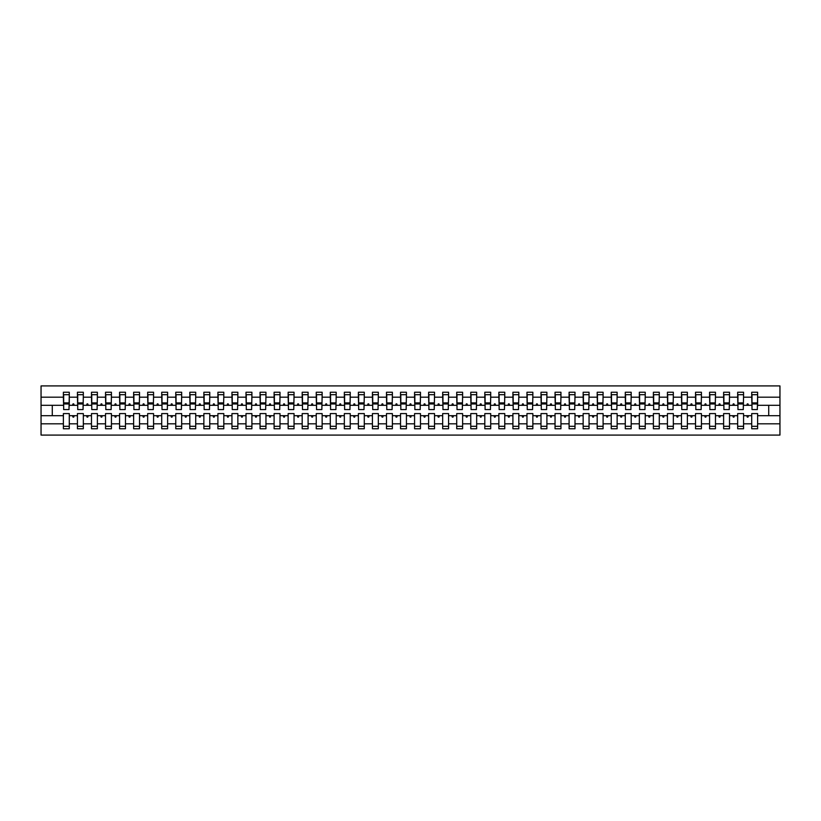 <?xml version="1.0" encoding="UTF-8"?>
<svg xmlns="http://www.w3.org/2000/svg" width="821" height="821" viewBox="0 0 821 821"><rect width="100%" height="100%" fill="white"/><g stroke="black" fill="none" stroke-linecap="round" stroke-linejoin="round"><path stroke-width="1.23" d="M751.718 423.81L743.569 423.81L743.569 413.589L737.668 413.589L737.668 423.81L729.52 423.81L729.52 413.589L723.619 413.589L723.619 423.81L715.471 423.81L715.471 413.589L709.57 413.589L709.57 423.81L701.421 423.81L701.421 413.589L695.52 413.589L695.52 423.81L687.372 423.81L687.372 413.589L681.481 413.589L681.481 423.81L673.333 423.81L673.333 413.589L667.432 413.589L667.432 423.81L659.284 423.81L659.284 413.589L653.383 413.589L653.383 423.81L645.234 423.81L645.234 413.589L639.333 413.589L639.333 423.81L631.185 423.81L631.185 413.589L625.284 413.589L625.284 423.81L617.135 423.81L617.135 413.589L611.235 413.589L611.235 423.81L603.096 423.81L603.096 413.589L597.195 413.589L597.195 423.81L589.047 423.81L589.047 413.589L583.146 413.589L583.146 423.81L574.998 423.81L574.998 413.589L569.097 413.589L569.097 423.81L560.948 423.81L560.948 413.589L555.047 413.589L555.047 423.81L546.899 423.81L546.899 413.589L540.998 413.589L540.998 423.81L532.85 423.81L532.85 413.589L526.959 413.589L526.959 423.81L518.81 423.81L518.81 413.589L512.909 413.589L512.909 423.81L504.761 423.81L504.761 413.589L498.86 413.589L498.86 423.81L490.712 423.81L490.712 413.589L484.811 413.589L484.811 423.81L476.662 423.81L476.662 413.589L470.761 413.589L470.761 423.81L462.613 423.81L462.613 413.589L456.712 413.589L456.712 423.81L448.574 423.81L448.574 413.589L442.673 413.589L442.673 423.81L434.525 423.81L434.525 413.589L428.624 413.589L428.624 423.81L420.475 423.81L420.475 413.589L414.574 413.589L414.574 423.81L406.426 423.81L406.426 413.589L400.525 413.589L400.525 423.81L392.376 423.81L392.376 413.589L386.475 413.589L386.475 423.81L378.327 423.81L378.327 413.589L372.426 413.589L372.426 423.81L364.288 423.81L364.288 413.589L358.387 413.589L358.387 423.81L350.239 423.81L350.239 413.589L344.338 413.589L344.338 423.81L336.189 423.81L336.189 413.589L330.288 413.589L330.288 423.81L322.14 423.81L322.14 413.589L316.239 413.589L316.239 423.81L308.091 423.81L308.091 413.589L302.19 413.589L302.19 423.81L294.041 423.81L294.041 413.589L288.15 413.589L288.15 423.81L280.002 423.81L280.002 413.589L274.101 413.589L274.101 423.81L265.953 423.81L265.953 413.589L260.052 413.589L260.052 423.81L251.903 423.81L251.903 413.589L246.002 413.589L246.002 423.81L237.854 423.81L237.854 413.589L231.953 413.589L231.953 423.81L223.805 423.81L223.805 413.589L217.904 413.589L217.904 423.81L209.766 423.81L209.766 413.589L203.865 413.589L203.865 423.81L195.716 423.81L195.716 413.589L189.815 413.589L189.815 423.81L181.667 423.81L181.667 413.589L175.766 413.589L175.766 423.81L167.617 423.81L167.617 413.589L161.716 413.589L161.716 423.81L153.568 423.81L153.568 413.589L147.667 413.589L147.667 423.81L139.519 423.81L139.519 413.589L133.628 413.589L133.628 423.81L125.48 423.81L125.48 413.589L119.579 413.589L119.579 423.81L111.43 423.81L111.43 413.589L105.529 413.589L105.529 423.81L97.381 423.81L97.381 413.589L91.48 413.589L91.48 423.81L83.332 423.81L83.332 413.589L77.431 413.589L77.431 415.693L69.282 415.693L69.282 413.589L63.381 413.589L63.381 423.81L41.05 423.81L41.05 435.079L779.95 435.079L779.95 423.81L757.619 423.81L757.619 428.757L751.718 428.757L751.718 415.693L746.782 415.693L747.284 417.099L747.993 417.099L748.506 415.693M757.619 423.81L757.619 413.589L751.718 413.589L751.718 415.693M779.95 423.81L779.95 405.307L757.619 405.307L757.619 392.243L751.718 392.243L751.718 397.19L743.569 397.19L743.282 407.411M751.995 407.411L751.718 397.19M737.668 423.81L737.668 428.757L743.569 428.757L743.569 423.81M743.569 397.19L743.569 392.243L737.668 392.243L737.668 397.19L729.52 397.19L729.243 407.411M737.946 407.411L737.668 397.19M723.619 423.81L723.619 428.757L729.52 428.757L729.52 423.81M729.52 397.19L729.52 392.243L723.619 392.243L723.619 397.19L715.471 397.19L715.194 407.411M723.896 407.411L723.619 397.19M709.57 423.81L709.57 428.757L715.471 428.757L715.471 423.81M715.471 397.19L715.471 392.243L709.57 392.243L709.57 397.19L701.421 397.19L701.144 407.411M709.857 407.411L709.57 397.19M695.52 423.81L695.52 428.757L701.421 428.757L701.421 423.81M701.421 397.19L701.421 392.243L695.52 392.243L695.52 397.19L687.372 397.19L687.095 407.411M695.808 407.411L695.52 397.19M681.481 423.81L681.481 428.757L687.372 428.757L687.372 423.81M687.372 397.19L687.372 392.243L681.481 392.243L681.481 397.19L673.333 397.19L673.046 407.411M681.758 407.411L681.481 397.19M667.432 423.81L667.432 428.757L673.333 428.757L673.333 423.81M673.333 397.19L673.333 392.243L667.432 392.243L667.432 397.19L659.284 397.19L658.996 407.411M667.709 407.411L667.432 397.19M653.383 423.81L653.383 428.757L659.284 428.757L659.284 423.81M659.284 397.19L659.284 392.243L653.383 392.243L653.383 397.19L645.234 397.19L644.957 407.411M653.66 407.411L653.383 397.19M639.333 423.81L639.333 428.757L645.234 428.757L645.234 423.81M645.234 397.19L645.234 392.243L639.333 392.243L639.333 397.19L631.185 397.19L630.908 407.411M639.61 407.411L639.333 397.19M625.284 423.81L625.284 428.757L631.185 428.757L631.185 423.81M631.185 397.19L631.185 392.243L625.284 392.243L625.284 397.19L617.135 397.19L616.858 407.411M625.571 407.411L625.284 397.19M611.235 423.81L611.235 428.757L617.135 428.757L617.135 423.81M617.135 397.19L617.135 392.243L611.235 392.243L611.235 397.19L603.096 397.19L602.809 407.411M611.522 407.411L611.235 397.19M597.195 423.81L597.195 428.757L603.096 428.757L603.096 423.81M603.096 397.19L603.096 392.243L597.195 392.243L597.195 397.19L589.047 397.19L588.76 407.411M597.472 407.411L597.195 397.19M583.146 423.81L583.146 428.757L589.047 428.757L589.047 423.81M589.047 397.19L589.047 392.243L583.146 392.243L583.146 397.19L574.998 397.19L574.721 407.411M583.423 407.411L583.146 397.19M569.097 423.81L569.097 428.757L574.998 428.757L574.998 423.81M574.998 397.19L574.998 392.243L569.097 392.243L569.097 397.19L560.948 397.19L560.671 407.411M569.374 407.411L569.097 397.19M555.047 423.81L555.047 428.757L560.948 428.757L560.948 423.81M560.948 397.19L560.948 392.243L555.047 392.243L555.047 397.19L546.899 397.19L546.622 407.411M555.335 407.411L555.047 397.19M540.998 423.81L540.998 428.757L546.899 428.757L546.899 423.81M546.899 397.19L546.899 392.243L540.998 392.243L540.998 397.19L532.85 397.19L532.572 407.411M541.285 407.411L540.998 397.19M526.959 423.81L526.959 428.757L532.85 428.757L532.85 423.81M532.85 397.19L532.85 392.243L526.959 392.243L526.959 397.19L518.81 397.19L518.523 407.411M527.236 407.411L526.959 397.19M512.909 423.81L512.909 428.757L518.81 428.757L518.81 423.81M518.81 397.19L518.81 392.243L512.909 392.243L512.909 397.19L504.761 397.19L504.474 407.411M513.187 407.411L512.909 397.19M498.86 423.81L498.86 428.757L504.761 428.757L504.761 423.81M504.761 397.19L504.761 392.243L498.86 392.243L498.86 397.19L490.712 397.19L490.435 407.411M499.137 407.411L498.86 397.19M484.811 423.81L484.811 428.757L490.712 428.757L490.712 423.81M490.712 397.19L490.712 392.243L484.811 392.243L484.811 397.19L476.662 397.19L476.385 407.411M485.088 407.411L484.811 397.19M470.761 423.81L470.761 428.757L476.662 428.757L476.662 423.81M476.662 397.19L476.662 392.243L470.761 392.243L470.761 397.19L462.613 397.19L462.336 407.411M471.049 407.411L470.761 397.19M456.712 423.81L456.712 428.757L462.613 428.757L462.613 423.81M462.613 397.19L462.613 392.243L456.712 392.243L456.712 397.19L448.574 397.19L448.287 407.411M456.999 407.411L456.712 397.19M442.673 423.81L442.673 428.757L448.574 428.757L448.574 423.81M448.574 397.19L448.574 392.243L442.673 392.243L442.673 397.19L434.525 397.19L434.237 407.411M442.95 407.411L442.673 397.19M428.624 423.81L428.624 428.757L434.525 428.757L434.525 423.81M434.525 397.19L434.525 392.243L428.624 392.243L428.624 397.19L420.475 397.19L420.188 407.411M428.901 407.411L428.624 397.19M414.574 423.81L414.574 428.757L420.475 428.757L420.475 423.81M420.475 397.19L420.475 392.243L414.574 392.243L414.574 397.19L406.426 397.19L406.149 407.411M414.851 407.411L414.574 397.19M400.525 423.81L400.525 428.757L406.426 428.757L406.426 423.81M406.426 397.19L406.426 392.243L400.525 392.243L400.525 397.19L392.376 397.19L392.099 407.411M400.812 407.411L400.525 397.19M386.475 423.81L386.475 428.757L392.376 428.757L392.376 423.81M392.376 397.19L392.376 392.243L386.475 392.243L386.475 397.19L378.327 397.19L378.05 407.411M386.763 407.411L386.475 397.19M372.426 423.81L372.426 428.757L378.327 428.757L378.327 423.81M378.327 397.19L378.327 392.243L372.426 392.243L372.426 397.19L364.288 397.19L364.001 407.411M372.713 407.411L372.426 397.19M358.387 423.81L358.387 428.757L364.288 428.757L364.288 423.81M364.288 397.19L364.288 392.243L358.387 392.243L358.387 397.19L350.239 397.19L349.951 407.411M358.664 407.411L358.387 397.19M344.338 423.81L344.338 428.757L350.239 428.757L350.239 423.81M350.239 397.19L350.239 392.243L344.338 392.243L344.338 397.19L336.189 397.19L335.912 407.411M344.615 407.411L344.338 397.19M330.288 423.81L330.288 428.757L336.189 428.757L336.189 423.81M336.189 397.19L336.189 392.243L330.288 392.243L330.288 397.19L322.14 397.19L321.863 407.411M330.565 407.411L330.288 397.19M316.239 423.81L316.239 428.757L322.14 428.757L322.14 423.81M322.14 397.19L322.14 392.243L316.239 392.243L316.239 397.19L308.091 397.19L307.813 407.411M316.526 407.411L316.239 397.19M302.19 423.81L302.19 428.757L308.091 428.757L308.091 423.81M308.091 397.19L308.091 392.243L302.19 392.243L302.19 397.19L294.041 397.19L293.764 407.411M302.477 407.411L302.19 397.19M288.15 423.81L288.15 428.757L294.041 428.757L294.041 423.81M294.041 397.19L294.041 392.243L288.15 392.243L288.15 397.19L280.002 397.19L279.715 407.411M288.428 407.411L288.15 397.19M274.101 423.81L274.101 428.757L280.002 428.757L280.002 423.81M280.002 397.19L280.002 392.243L274.101 392.243L274.101 397.19L265.953 397.19L265.665 407.411M274.378 407.411L274.101 397.19M260.052 423.81L260.052 428.757L265.953 428.757L265.953 423.81M265.953 397.19L265.953 392.243L260.052 392.243L260.052 397.19L251.903 397.19L251.626 407.411M260.329 407.411L260.052 397.19M246.002 423.81L246.002 428.757L251.903 428.757L251.903 423.81M251.903 397.19L251.903 392.243L246.002 392.243L246.002 397.19L237.854 397.19L237.577 407.411M246.279 407.411L246.002 397.19M231.953 423.81L231.953 428.757L237.854 428.757L237.854 423.81M237.854 397.19L237.854 392.243L231.953 392.243L231.953 397.19L223.805 397.19L223.528 407.411M232.24 407.411L231.953 397.19M217.904 423.81L217.904 428.757L223.805 428.757L223.805 423.81M223.805 397.19L223.805 392.243L217.904 392.243L217.904 397.19L209.766 397.19L209.478 407.411M218.191 407.411L217.904 397.19M203.865 423.81L203.865 428.757L209.766 428.757L209.766 423.81M209.766 397.19L209.766 392.243L203.865 392.243L203.865 397.19L195.716 397.19L195.429 407.411M204.142 407.411L203.865 397.19M189.815 423.81L189.815 428.757L195.716 428.757L195.716 423.81M195.716 397.19L195.716 392.243L189.815 392.243L189.815 397.19L181.667 397.19L181.39 407.411M190.092 407.411L189.815 397.19M175.766 423.81L175.766 428.757L181.667 428.757L181.667 423.81M181.667 397.19L181.667 392.243L175.766 392.243L175.766 397.19L167.617 397.19L167.34 407.411M176.043 407.411L175.766 397.19M161.716 423.81L161.716 428.757L167.617 428.757L167.617 423.81M167.617 397.19L167.617 392.243L161.716 392.243L161.716 397.19L153.568 397.19L153.291 407.411M162.004 407.411L161.716 397.19M147.667 423.81L147.667 428.757L153.568 428.757L153.568 423.81M153.568 397.19L153.568 392.243L147.667 392.243L147.667 397.19L139.519 397.19L139.242 407.411M147.954 407.411L147.667 397.19M133.628 423.81L133.628 428.757L139.519 428.757L139.519 423.81M139.519 397.19L139.519 392.243L133.628 392.243L133.628 397.19L125.48 397.19L125.192 407.411M133.905 407.411L133.628 397.19M119.579 423.81L119.579 428.757L125.48 428.757L125.48 423.81M125.48 397.19L125.48 392.243L119.579 392.243L119.579 397.19L111.43 397.19L111.143 407.411M119.856 407.411L119.579 397.19M105.529 423.81L105.529 428.757L111.43 428.757L111.43 423.81M111.43 397.19L111.43 392.243L105.529 392.243L105.529 397.19L97.381 397.19L97.104 407.411M105.806 407.411L105.529 397.19M91.48 423.81L91.48 428.757L97.381 428.757L97.381 423.81M97.381 397.19L97.381 392.243L91.48 392.243L91.48 397.19L83.332 397.19L83.054 407.411M91.757 407.411L91.48 397.19M83.332 423.81L83.332 428.757L77.431 428.757L77.431 415.693M83.332 397.19L83.332 392.243L77.431 392.243L77.431 397.19L69.282 397.19L69.282 392.243L63.381 392.243L63.381 397.19L41.05 397.19L41.05 385.921L779.95 385.921L779.95 397.19L757.619 397.19M77.718 407.411L77.431 397.19M63.381 423.81L63.381 428.757L69.282 428.757L69.282 415.693M63.669 407.411L63.381 397.19M757.619 405.307L757.331 407.411M77.431 423.81L69.282 423.81M746.782 415.693L743.569 415.693M751.718 405.307L748.506 405.307L747.993 403.901L747.284 403.901L746.782 405.307L743.569 405.307M746.782 405.307L748.506 405.307M732.732 415.693L733.245 417.099L733.943 417.099L734.456 415.693L729.52 415.693M737.668 415.693L734.456 415.693M737.668 405.307L734.456 405.307L733.943 403.901L733.245 403.901L732.732 405.307L729.52 405.307M732.732 405.307L734.456 405.307M718.683 415.693L719.196 417.099L719.894 417.099L720.407 415.693L715.471 415.693M723.619 415.693L720.407 415.693M723.619 405.307L720.407 405.307L719.894 403.901L719.196 403.901L718.683 405.307L715.471 405.307M718.683 405.307L720.407 405.307M704.634 415.693L705.147 417.099L705.844 417.099L706.358 415.693L701.421 415.693M709.57 415.693L706.358 415.693M709.57 405.307L706.358 405.307L705.844 403.901L705.147 403.901L704.634 405.307L701.421 405.307M704.634 405.307L706.358 405.307M690.584 415.693L691.097 417.099L691.805 417.099L692.308 415.693L687.372 415.693M695.52 415.693L692.308 415.693M695.52 405.307L692.308 405.307L691.805 403.901L691.097 403.901L690.584 405.307L687.372 405.307M690.584 405.307L692.308 405.307M676.545 415.693L677.048 417.099L677.756 417.099L678.269 415.693L673.333 415.693M681.481 415.693L678.269 415.693M681.481 405.307L678.269 405.307L677.756 403.901L677.048 403.901L676.545 405.307L673.333 405.307M676.545 405.307L678.269 405.307M662.496 415.693L663.009 417.099L663.707 417.099L664.22 415.693L659.284 415.693M667.432 415.693L664.22 415.693M667.432 405.307L664.22 405.307L663.707 403.901L663.009 403.901L662.496 405.307L659.284 405.307M662.496 405.307L664.22 405.307M648.446 415.693L648.959 417.099L649.657 417.099L650.17 415.693L645.234 415.693M653.383 415.693L650.17 415.693M653.383 405.307L650.17 405.307L649.657 403.901L648.959 403.901L648.446 405.307L645.234 405.307M648.446 405.307L650.17 405.307M634.397 415.693L634.91 417.099L635.608 417.099L636.121 415.693L631.185 415.693M639.333 415.693L636.121 415.693M639.333 405.307L636.121 405.307L635.608 403.901L634.91 403.901L634.397 405.307L631.185 405.307M634.397 405.307L636.121 405.307M620.348 415.693L620.861 417.099L621.569 417.099L622.072 415.693L617.135 415.693M625.284 415.693L622.072 415.693M625.284 405.307L622.072 405.307L621.569 403.901L620.861 403.901L620.348 405.307L617.135 405.307M620.348 405.307L622.072 405.307M606.298 415.693L606.811 417.099L607.519 417.099L608.033 415.693L603.096 415.693M611.235 415.693L608.033 415.693M611.235 405.307L608.033 405.307L607.519 403.901L606.811 403.901L606.298 405.307L603.096 405.307M606.298 405.307L608.033 405.307M592.259 415.693L592.762 417.099L593.47 417.099L593.983 415.693L589.047 415.693M597.195 415.693L593.983 415.693M597.195 405.307L593.983 405.307L593.47 403.901L592.762 403.901L592.259 405.307L589.047 405.307M592.259 405.307L593.983 405.307M578.21 415.693L578.723 417.099L579.421 417.099L579.934 415.693L574.998 415.693M583.146 415.693L579.934 415.693M583.146 405.307L579.934 405.307L579.421 403.901L578.723 403.901L578.21 405.307L574.998 405.307M578.21 405.307L579.934 405.307M564.16 415.693L564.674 417.099L565.371 417.099L565.885 415.693L560.948 415.693M569.097 415.693L565.885 415.693M569.097 405.307L565.885 405.307L565.371 403.901L564.674 403.901L564.16 405.307L560.948 405.307M564.16 405.307L565.885 405.307M550.111 415.693L550.624 417.099L551.322 417.099L551.835 415.693L546.899 415.693M555.047 415.693L551.835 415.693M555.047 405.307L551.835 405.307L551.322 403.901L550.624 403.901L550.111 405.307L546.899 405.307M550.111 405.307L551.835 405.307M536.062 415.693L536.575 417.099L537.283 417.099L537.786 415.693L532.85 415.693M540.998 415.693L537.786 415.693M540.998 405.307L537.786 405.307L537.283 403.901L536.575 403.901L536.062 405.307L532.85 405.307M536.062 405.307L537.786 405.307M522.023 415.693L522.525 417.099L523.234 417.099L523.747 415.693L518.81 415.693M526.959 415.693L523.747 415.693M526.959 405.307L523.747 405.307L523.234 403.901L522.525 403.901L522.023 405.307L518.81 405.307M522.023 405.307L523.747 405.307M507.973 415.693L508.486 417.099L509.184 417.099L509.697 415.693L504.761 415.693M512.909 415.693L509.697 415.693M512.909 405.307L509.697 405.307L509.184 403.901L508.486 403.901L507.973 405.307L504.761 405.307M507.973 405.307L509.697 405.307M493.924 415.693L494.437 417.099L495.135 417.099L495.648 415.693L490.712 415.693M498.86 415.693L495.648 415.693M498.86 405.307L495.648 405.307L495.135 403.901L494.437 403.901L493.924 405.307L490.712 405.307M493.924 405.307L495.648 405.307M479.875 415.693L480.388 417.099L481.085 417.099L481.599 415.693L476.662 415.693M484.811 415.693L481.599 415.693M484.811 405.307L481.599 405.307L481.085 403.901L480.388 403.901L479.875 405.307L476.662 405.307M479.875 405.307L481.599 405.307M465.825 415.693L466.338 417.099L467.046 417.099L467.549 415.693L462.613 415.693M470.761 415.693L467.549 415.693M470.761 405.307L467.549 405.307L467.046 403.901L466.338 403.901L465.825 405.307L462.613 405.307M465.825 405.307L467.549 405.307M451.776 415.693L452.289 417.099L452.997 417.099L453.51 415.693L448.574 415.693M456.712 415.693L453.51 415.693M456.712 405.307L453.51 405.307L452.997 403.901L452.289 403.901L451.776 405.307L448.574 405.307M451.776 405.307L453.51 405.307M437.737 415.693L438.24 417.099L438.948 417.099L439.461 415.693L434.525 415.693M442.673 415.693L439.461 415.693M442.673 405.307L439.461 405.307L438.948 403.901L438.24 403.901L437.737 405.307L434.525 405.307M437.737 405.307L439.461 405.307M423.687 415.693L424.2 417.099L424.898 417.099L425.411 415.693L420.475 415.693M428.624 415.693L425.411 415.693M428.624 405.307L425.411 405.307L424.898 403.901L424.2 403.901L423.687 405.307L420.475 405.307M423.687 405.307L425.411 405.307M409.638 415.693L410.151 417.099L410.849 417.099L411.362 415.693L406.426 415.693M414.574 415.693L411.362 415.693M414.574 405.307L411.362 405.307L410.849 403.901L410.151 403.901L409.638 405.307L406.426 405.307M409.638 405.307L411.362 405.307M395.589 415.693L396.102 417.099L396.8 417.099L397.313 415.693L392.376 415.693M400.525 415.693L397.313 415.693M400.525 405.307L397.313 405.307L396.8 403.901L396.102 403.901L395.589 405.307L392.376 405.307M395.589 405.307L397.313 405.307M381.539 415.693L382.052 417.099L382.76 417.099L383.263 415.693L378.327 415.693M386.475 415.693L383.263 415.693M386.475 405.307L383.263 405.307L382.76 403.901L382.052 403.901L381.539 405.307L378.327 405.307M381.539 405.307L383.263 405.307M367.49 415.693L368.003 417.099L368.711 417.099L369.224 415.693L364.288 415.693M372.426 415.693L369.224 415.693M372.426 405.307L369.224 405.307L368.711 403.901L368.003 403.901L367.49 405.307L364.288 405.307M367.49 405.307L369.224 405.307M353.451 415.693L353.954 417.099L354.662 417.099L355.175 415.693L350.239 415.693M358.387 415.693L355.175 415.693M358.387 405.307L355.175 405.307L354.662 403.901L353.954 403.901L353.451 405.307L350.239 405.307M353.451 405.307L355.175 405.307M339.401 415.693L339.915 417.099L340.612 417.099L341.125 415.693L336.189 415.693M344.338 415.693L341.125 415.693M344.338 405.307L341.125 405.307L340.612 403.901L339.915 403.901L339.401 405.307L336.189 405.307M339.401 405.307L341.125 405.307M325.352 415.693L325.865 417.099L326.563 417.099L327.076 415.693L322.14 415.693M330.288 415.693L327.076 415.693M330.288 405.307L327.076 405.307L326.563 403.901L325.865 403.901L325.352 405.307L322.14 405.307M325.352 405.307L327.076 405.307M311.303 415.693L311.816 417.099L312.514 417.099L313.027 415.693L308.091 415.693M316.239 415.693L313.027 415.693M316.239 405.307L313.027 405.307L312.514 403.901L311.816 403.901L311.303 405.307L308.091 405.307M311.303 405.307L313.027 405.307M297.253 415.693L297.766 417.099L298.475 417.099L298.977 415.693L294.041 415.693M302.19 415.693L298.977 415.693M302.19 405.307L298.977 405.307L298.475 403.901L297.766 403.901L297.253 405.307L294.041 405.307M297.253 405.307L298.977 405.307M283.214 415.693L283.717 417.099L284.425 417.099L284.938 415.693L280.002 415.693M288.15 415.693L284.938 415.693M288.15 405.307L284.938 405.307L284.425 403.901L283.717 403.901L283.214 405.307L280.002 405.307M283.214 405.307L284.938 405.307M269.165 415.693L269.678 417.099L270.376 417.099L270.889 415.693L265.953 415.693M274.101 415.693L270.889 415.693M274.101 405.307L270.889 405.307L270.376 403.901L269.678 403.901L269.165 405.307L265.953 405.307M269.165 405.307L270.889 405.307M255.115 415.693L255.629 417.099L256.326 417.099L256.84 415.693L251.903 415.693M260.052 415.693L256.84 415.693M260.052 405.307L256.84 405.307L256.326 403.901L255.629 403.901L255.115 405.307L251.903 405.307M255.115 405.307L256.84 405.307M241.066 415.693L241.579 417.099L242.277 417.099L242.79 415.693L237.854 415.693M246.002 415.693L242.79 415.693M246.002 405.307L242.79 405.307L242.277 403.901L241.579 403.901L241.066 405.307L237.854 405.307M241.066 405.307L242.79 405.307M227.017 415.693L227.53 417.099L228.238 417.099L228.741 415.693L223.805 415.693M231.953 415.693L228.741 415.693M231.953 405.307L228.741 405.307L228.238 403.901L227.53 403.901L227.017 405.307L223.805 405.307M227.017 405.307L228.741 405.307M212.967 415.693L213.481 417.099L214.189 417.099L214.702 415.693L209.766 415.693M217.904 415.693L214.702 415.693M217.904 405.307L214.702 405.307L214.189 403.901L213.481 403.901L212.967 405.307L209.766 405.307M212.967 405.307L214.702 405.307M198.928 415.693L199.431 417.099L200.139 417.099L200.652 415.693L195.716 415.693M203.865 415.693L200.652 415.693M203.865 405.307L200.652 405.307L200.139 403.901L199.431 403.901L198.928 405.307L195.716 405.307M198.928 405.307L200.652 405.307M184.879 415.693L185.392 417.099L186.09 417.099L186.603 415.693L181.667 415.693M189.815 415.693L186.603 415.693M189.815 405.307L186.603 405.307L186.09 403.901L185.392 403.901L184.879 405.307L181.667 405.307M184.879 405.307L186.603 405.307M170.83 415.693L171.343 417.099L172.041 417.099L172.554 415.693L167.617 415.693M175.766 415.693L172.554 415.693M175.766 405.307L172.554 405.307L172.041 403.901L171.343 403.901L170.83 405.307L167.617 405.307M170.83 405.307L172.554 405.307M156.78 415.693L157.293 417.099L157.991 417.099L158.504 415.693L153.568 415.693M161.716 415.693L158.504 415.693M161.716 405.307L158.504 405.307L157.991 403.901L157.293 403.901L156.78 405.307L153.568 405.307M156.78 405.307L158.504 405.307M142.731 415.693L143.244 417.099L143.952 417.099L144.455 415.693L139.519 415.693M147.667 415.693L144.455 415.693M147.667 405.307L144.455 405.307L143.952 403.901L143.244 403.901L142.731 405.307L139.519 405.307M142.731 405.307L144.455 405.307M128.692 415.693L129.195 417.099L129.903 417.099L130.416 415.693L125.48 415.693M133.628 415.693L130.416 415.693M133.628 405.307L130.416 405.307L129.903 403.901L129.195 403.901L128.692 405.307L125.48 405.307M128.692 405.307L130.416 405.307M114.642 415.693L115.156 417.099L115.853 417.099L116.366 415.693L111.43 415.693M119.579 415.693L116.366 415.693M119.579 405.307L116.366 405.307L115.853 403.901L115.156 403.901L114.642 405.307L111.43 405.307M114.642 405.307L116.366 405.307M100.593 415.693L101.106 417.099L101.804 417.099L102.317 415.693L97.381 415.693M105.529 415.693L102.317 415.693M105.529 405.307L102.317 405.307L101.804 403.901L101.106 403.901L100.593 405.307L97.381 405.307M100.593 405.307L102.317 405.307M86.544 415.693L87.057 417.099L87.755 417.099L88.268 415.693L83.332 415.693M91.48 415.693L88.268 415.693M91.48 405.307L88.268 405.307L87.755 403.901L87.057 403.901L86.544 405.307L83.332 405.307M86.544 405.307L88.268 405.307M72.494 415.693L73.007 417.099L73.716 417.099L74.218 415.693M77.431 405.307L74.218 405.307L73.716 403.901L73.007 403.901L72.494 405.307L69.282 405.307L69.282 397.19M72.494 405.307L74.218 405.307M69.282 405.307L69.005 407.411M63.381 415.693L41.05 415.693L41.05 397.19M41.05 423.81L41.05 415.693M63.381 405.307L41.05 405.307M779.95 405.307L779.95 397.19M52.287 415.693L52.287 405.307M768.713 405.307L768.713 415.693L757.619 415.693M779.95 415.693L768.713 415.693M63.669 403.963L63.669 394.696L69.282 394.696L69.005 409.587L63.669 409.587L63.669 403.963L69.005 403.963M63.381 426.304L69.282 426.304M77.718 403.963L77.718 394.696L83.332 394.696L83.054 409.587L77.718 409.587L77.718 403.963L83.054 403.963M77.431 426.304L83.332 426.304M91.757 403.963L91.757 394.696L97.381 394.696L97.104 409.587L91.757 409.587L91.757 403.963L97.104 403.963M91.48 426.304L97.381 426.304M105.806 403.963L105.806 394.696L111.43 394.696L111.143 409.587L105.806 409.587L105.806 403.963L111.143 403.963M105.529 426.304L111.43 426.304M119.856 403.963L119.856 394.696L125.48 394.696L125.192 409.587L119.856 409.587L119.856 403.963L125.192 403.963M119.579 426.304L125.48 426.304M133.905 403.963L133.905 394.696L139.519 394.696L139.242 409.587L133.905 409.587L133.905 403.963L139.242 403.963M133.628 426.304L139.519 426.304M147.954 403.963L147.954 394.696L153.568 394.696L153.291 409.587L147.954 409.587L147.954 403.963L153.291 403.963M147.667 426.304L153.568 426.304M162.004 403.963L162.004 394.696L167.617 394.696L167.34 409.587L162.004 409.587L162.004 403.963L167.34 403.963M161.716 426.304L167.617 426.304M176.043 403.963L176.043 394.696L181.667 394.696L181.39 409.587L176.043 409.587L176.043 403.963L181.39 403.963M175.766 426.304L181.667 426.304M190.092 403.963L190.092 394.696L195.716 394.696L195.429 409.587L190.092 409.587L190.092 403.963L195.429 403.963M189.815 426.304L195.716 426.304M204.142 403.963L204.142 394.696L209.766 394.696L209.478 409.587L204.142 409.587L204.142 403.963L209.478 403.963M203.865 426.304L209.766 426.304M218.191 403.963L218.191 394.696L223.805 394.696L223.528 409.587L218.191 409.587L218.191 403.963L223.528 403.963M217.904 426.304L223.805 426.304M232.24 403.963L232.24 394.696L237.854 394.696L237.577 409.587L232.24 409.587L232.24 403.963L237.577 403.963M231.953 426.304L237.854 426.304M246.279 403.963L246.279 394.696L251.903 394.696L251.626 409.587L246.279 409.587L246.279 403.963L251.626 403.963M246.002 426.304L251.903 426.304M260.329 403.963L260.329 394.696L265.953 394.696L265.665 409.587L260.329 409.587L260.329 403.963L265.665 403.963M260.052 426.304L265.953 426.304M274.378 403.963L274.378 394.696L280.002 394.696L279.715 409.587L274.378 409.587L274.378 403.963L279.715 403.963M274.101 426.304L280.002 426.304M288.428 403.963L288.428 394.696L294.041 394.696L293.764 409.587L288.428 409.587L288.428 403.963L293.764 403.963M288.15 426.304L294.041 426.304M302.477 403.963L302.477 394.696L308.091 394.696L307.813 409.587L302.477 409.587L302.477 403.963L307.813 403.963M302.19 426.304L308.091 426.304M316.526 403.963L316.526 394.696L322.14 394.696L321.863 409.587L316.526 409.587L316.526 403.963L321.863 403.963M316.239 426.304L322.14 426.304M330.565 403.963L330.565 394.696L336.189 394.696L335.912 409.587L330.565 409.587L330.565 403.963L335.912 403.963M330.288 426.304L336.189 426.304M344.615 403.963L344.615 394.696L350.239 394.696L349.951 409.587L344.615 409.587L344.615 403.963L349.951 403.963M344.338 426.304L350.239 426.304M358.664 403.963L358.664 394.696L364.288 394.696L364.001 409.587L358.664 409.587L358.664 403.963L364.001 403.963M358.387 426.304L364.288 426.304M372.713 403.963L372.713 394.696L378.327 394.696L378.05 409.587L372.713 409.587L372.713 403.963L378.05 403.963M372.426 426.304L378.327 426.304M386.763 403.963L386.763 394.696L392.376 394.696L392.099 409.587L386.763 409.587L386.763 403.963L392.099 403.963M386.475 426.304L392.376 426.304M400.812 403.963L400.812 394.696L406.426 394.696L406.149 409.587L400.812 409.587L400.812 403.963L406.149 403.963M400.525 426.304L406.426 426.304M414.851 403.963L414.851 394.696L420.475 394.696L420.188 409.587L414.851 409.587L414.851 403.963L420.188 403.963M414.574 426.304L420.475 426.304M428.901 403.963L428.901 394.696L434.525 394.696L434.237 409.587L428.901 409.587L428.901 403.963L434.237 403.963M428.624 426.304L434.525 426.304M442.95 403.963L442.95 394.696L448.574 394.696L448.287 409.587L442.95 409.587L442.95 403.963L448.287 403.963M442.673 426.304L448.574 426.304M456.999 403.963L456.999 394.696L462.613 394.696L462.336 409.587L456.999 409.587L456.999 403.963L462.336 403.963M456.712 426.304L462.613 426.304M471.049 403.963L471.049 394.696L476.662 394.696L476.385 409.587L471.049 409.587L471.049 403.963L476.385 403.963M470.761 426.304L476.662 426.304M485.088 403.963L485.088 394.696L490.712 394.696L490.435 409.587L485.088 409.587L485.088 403.963L490.435 403.963M484.811 426.304L490.712 426.304M499.137 403.963L499.137 394.696L504.761 394.696L504.474 409.587L499.137 409.587L499.137 403.963L504.474 403.963M498.86 426.304L504.761 426.304M513.187 403.963L513.187 394.696L518.81 394.696L518.523 409.587L513.187 409.587L513.187 403.963L518.523 403.963M512.909 426.304L518.81 426.304M527.236 403.963L527.236 394.696L532.85 394.696L532.572 409.587L527.236 409.587L527.236 403.963L532.572 403.963M526.959 426.304L532.85 426.304M541.285 403.963L541.285 394.696L546.899 394.696L546.622 409.587L541.285 409.587L541.285 403.963L546.622 403.963M540.998 426.304L546.899 426.304M555.335 403.963L555.335 394.696L560.948 394.696L560.671 409.587L555.335 409.587L555.335 403.963L560.671 403.963M555.047 426.304L560.948 426.304M569.374 403.963L569.374 394.696L574.998 394.696L574.721 409.587L569.374 409.587L569.374 403.963L574.721 403.963M569.097 426.304L574.998 426.304M583.423 403.963L583.423 394.696L589.047 394.696L588.76 409.587L583.423 409.587L583.423 403.963L588.76 403.963M583.146 426.304L589.047 426.304M597.472 403.963L597.472 394.696L603.096 394.696L602.809 409.587L597.472 409.587L597.472 403.963L602.809 403.963M597.195 426.304L603.096 426.304M611.522 403.963L611.522 394.696L617.135 394.696L616.858 409.587L611.522 409.587L611.522 403.963L616.858 403.963M611.235 426.304L617.135 426.304M625.571 403.963L625.571 394.696L631.185 394.696L630.908 409.587L625.571 409.587L625.571 403.963L630.908 403.963M625.284 426.304L631.185 426.304M639.61 403.963L639.61 394.696L645.234 394.696L644.957 409.587L639.61 409.587L639.61 403.963L644.957 403.963M639.333 426.304L645.234 426.304M653.66 403.963L653.66 394.696L659.284 394.696L658.996 409.587L653.66 409.587L653.66 403.963L658.996 403.963M653.383 426.304L659.284 426.304M667.709 403.963L667.709 394.696L673.333 394.696L673.046 409.587L667.709 409.587L667.709 403.963L673.046 403.963M667.432 426.304L673.333 426.304M681.758 403.963L681.758 394.696L687.372 394.696L687.095 409.587L681.758 409.587L681.758 403.963L687.095 403.963M681.481 426.304L687.372 426.304M695.808 403.963L695.808 394.696L701.421 394.696L701.144 409.587L695.808 409.587L695.808 403.963L701.144 403.963M695.52 426.304L701.421 426.304M709.857 403.963L709.857 394.696L715.471 394.696L715.194 409.587L709.857 409.587L709.857 403.963L715.194 403.963M709.57 426.304L715.471 426.304M723.896 403.963L723.896 394.696L729.52 394.696L729.243 409.587L723.896 409.587L723.896 403.963L729.243 403.963M723.619 426.304L729.52 426.304M737.946 403.963L737.946 394.696L743.569 394.696L743.282 409.587L737.946 409.587L737.946 403.963L743.282 403.963M737.668 426.304L743.569 426.304M751.995 403.963L751.995 394.696L757.619 394.696L757.331 409.587L751.995 409.587L751.995 403.963L757.331 403.963M751.718 426.304L757.619 426.304M63.669 403.121L69.005 403.121M77.718 403.121L83.054 403.121M91.757 403.121L97.104 403.121M105.806 403.121L111.143 403.121M119.856 403.121L125.192 403.121M133.905 403.121L139.242 403.121M147.954 403.121L153.291 403.121M162.004 403.121L167.34 403.121M176.043 403.121L181.39 403.121M190.092 403.121L195.429 403.121M204.142 403.121L209.478 403.121M218.191 403.121L223.528 403.121M232.24 403.121L237.577 403.121M246.279 403.121L251.626 403.121M260.329 403.121L265.665 403.121M274.378 403.121L279.715 403.121M288.428 403.121L293.764 403.121M302.477 403.121L307.813 403.121M316.526 403.121L321.863 403.121M330.565 403.121L335.912 403.121M344.615 403.121L349.951 403.121M358.664 403.121L364.001 403.121M372.713 403.121L378.05 403.121M386.763 403.121L392.099 403.121M400.812 403.121L406.149 403.121M414.851 403.121L420.188 403.121M428.901 403.121L434.237 403.121M442.95 403.121L448.287 403.121M456.999 403.121L462.336 403.121M471.049 403.121L476.385 403.121M485.088 403.121L490.435 403.121M499.137 403.121L504.474 403.121M513.187 403.121L518.523 403.121M527.236 403.121L532.572 403.121M541.285 403.121L546.622 403.121M555.335 403.121L560.671 403.121M569.374 403.121L574.721 403.121M583.423 403.121L588.76 403.121M597.472 403.121L602.809 403.121M611.522 403.121L616.858 403.121M625.571 403.121L630.908 403.121M639.61 403.121L644.957 403.121M653.66 403.121L658.996 403.121M667.709 403.121L673.046 403.121M681.758 403.121L687.095 403.121M695.808 403.121L701.144 403.121M709.857 403.121L715.194 403.121M723.896 403.121L729.243 403.121M737.946 403.121L743.282 403.121M751.995 403.121L757.331 403.121M63.669 402.916L69.005 402.916M77.718 402.916L83.054 402.916M91.757 402.916L97.104 402.916M105.806 402.916L111.143 402.916M119.856 402.916L125.192 402.916M133.905 402.916L139.242 402.916M147.954 402.916L153.291 402.916M162.004 402.916L167.34 402.916M176.043 402.916L181.39 402.916M190.092 402.916L195.429 402.916M204.142 402.916L209.478 402.916M218.191 402.916L223.528 402.916M232.24 402.916L237.577 402.916M246.279 402.916L251.626 402.916M260.329 402.916L265.665 402.916M274.378 402.916L279.715 402.916M288.428 402.916L293.764 402.916M302.477 402.916L307.813 402.916M316.526 402.916L321.863 402.916M330.565 402.916L335.912 402.916M344.615 402.916L349.951 402.916M358.664 402.916L364.001 402.916M372.713 402.916L378.05 402.916M386.763 402.916L392.099 402.916M400.812 402.916L406.149 402.916M414.851 402.916L420.188 402.916M428.901 402.916L434.237 402.916M442.95 402.916L448.287 402.916M456.999 402.916L462.336 402.916M471.049 402.916L476.385 402.916M485.088 402.916L490.435 402.916M499.137 402.916L504.474 402.916M513.187 402.916L518.523 402.916M527.236 402.916L532.572 402.916M541.285 402.916L546.622 402.916M555.335 402.916L560.671 402.916M569.374 402.916L574.721 402.916M583.423 402.916L588.76 402.916M597.472 402.916L602.809 402.916M611.522 402.916L616.858 402.916M625.571 402.916L630.908 402.916M639.61 402.916L644.957 402.916M653.66 402.916L658.996 402.916M667.709 402.916L673.046 402.916M681.758 402.916L687.095 402.916M695.808 402.916L701.144 402.916M709.857 402.916L715.194 402.916M723.896 402.916L729.243 402.916M737.946 402.916L743.282 402.916M751.995 402.916L757.331 402.916"/></g></svg>
